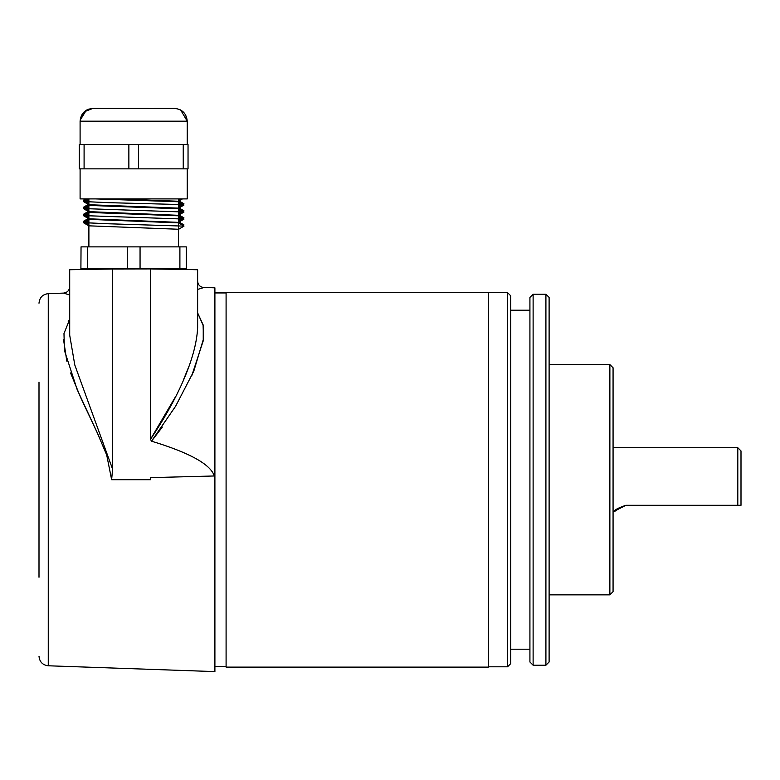 <?xml version="1.0" encoding="UTF-8"?>
<svg xmlns="http://www.w3.org/2000/svg" width="780" height="780" viewBox="0 0 780 780"><rect width="100%" height="100%" fill="white"/><g stroke="black" fill="none" stroke-linecap="round" stroke-linejoin="round"><path stroke-width="1.17" d="M609.872 364.572L613.07 367.77L613.07 591.649L609.872 594.847L609.872 364.572L549.11 364.572M545.912 294.216L549.11 297.414L549.11 662.005L545.912 665.203L545.912 294.216L533.12 294.216L533.12 665.203L545.912 665.203M533.12 665.203L529.922 662.005L529.922 297.414L533.12 294.216M507.536 292.617L510.734 295.815L510.734 663.605L507.536 666.803L507.536 292.617L488.348 292.617M741 505.294L741 450.928L741 505.294L737.802 505.294L737.802 447.73L613.07 447.73L737.802 447.73L737.802 505.294L741 505.294L625.862 505.294C617.321 508.228 613.626 510.354 614.786 511.69C613.626 510.364 617.321 508.228 625.862 505.294C617.321 508.228 613.626 510.354 614.786 511.69C613.626 510.364 617.321 508.228 625.862 505.294L737.802 505.294M616.668 509.194L615.186 511.046M614.786 511.69L613.07 511.69L614.952 511.407M615.44 510.676L625.862 505.294M488.348 292.295L488.348 667.124L226.093 667.124L226.093 292.295L488.348 292.295M39 577.249L39 382.161M39 498.898L39 564.457M197.632 289.419L203.863 287.527L214.9 287.82L214.9 671.6L48.262 665.779C42.608 665.057 39.526 661.869 39 656.194M69.703 269.744L69.703 335.205L74.792 364.972L112.583 469.131L111.638 479.71L106.704 455.003L96.993 432.159L77.152 389.561L64.447 350.493L63.98 333.508L69.703 319.342L68.24 321.477M69.703 294.976L63.531 293.104L48.262 293.641L48.262 665.779M63.531 339.553L66.817 361.15M70.561 372.938L80.593 397.371M80.769 397.751L98.982 436.459M150.482 479.71L150.491 477.643L150.482 479.71L111.638 479.71M188.857 366.551L183.593 379.519M175.646 396.532L150.482 439.335C175.763 401.69 196.082 359.736 197.632 327.834L197.632 269.744L150.482 268.924L150.482 439.335L151.505 441.178C189.667 452.761 210.6 464.363 214.305 475.976L214.9 475.956M98.309 269.246L70.2 269.734L112.583 268.993L80.896 269.548L81.042 246.88L87.438 246.88L87.438 268.632L81.042 268.632M39 394.953L39 469.55M186.439 269.548L186.439 268.632L87.438 268.632L127.267 268.632L127.267 246.88L87.438 246.88M151.564 441.119L162.328 427.06M191.822 375.59L203.239 340.802L203.249 325.601L197.632 312.916L203.083 324.753L203.492 338.851L193.791 371.173L175.627 406.204L151.505 441.178M112.583 469.131L112.583 268.993L150.482 268.924M214.305 475.976L150.491 477.643M154.05 108.401L174.447 108.401L154.05 108.401M178.445 204.487L108.498 202.663L83.382 201.532L88.891 200.967L83.343 201.493L88.891 202.02M178.445 201.727L183.982 205.013L178.445 205.54L183.953 205.052L178.445 208.28M83.382 208.494L88.891 205.247L83.382 208.494L88.891 208.006L83.343 208.533L88.891 209.059M178.445 211.516L183.982 212.053L178.445 212.579L183.953 212.082L178.445 215.309L88.891 211.643M83.382 215.534L88.891 212.277L83.382 215.534L88.891 215.036L83.343 215.563L88.891 216.099M178.445 218.556L183.982 219.082L178.445 219.609L183.953 219.121L178.445 222.349L88.813 218.8L83.382 215.602L183.953 219.053L178.522 222.32M178.445 222.836L183.982 226.122L108.498 223.772L83.382 222.641L88.891 222.076L83.343 222.602L88.891 223.129M178.522 201.211L182.432 198.91L178.445 201.24L114.572 198.91M178.445 208.133L88.813 204.721L83.382 201.532L88.891 204.76M178.445 229.242L88.813 225.829L83.382 222.641L88.891 225.868M178.532 201.766L95.501 198.91M178.445 208.767L88.891 205.403M83.382 208.562L88.813 211.76L83.382 208.562L183.953 212.014L178.532 208.796L183.982 212.053L178.522 215.28M178.445 215.797L88.891 212.433M178.532 215.836L183.953 219.053L178.532 215.836M178.532 222.875L183.953 226.083L178.532 222.875L88.803 219.355L83.382 222.563L88.891 219.472M88.891 199.797L83.343 200.323L88.891 200.85M178.445 203.307L183.982 203.843L178.445 204.37M88.891 206.827L83.343 207.353L88.891 207.889M178.445 210.346L183.982 210.873L178.445 211.399M88.891 213.866L83.343 214.393L88.891 214.919M178.445 217.386L183.982 217.912L178.445 218.439M88.891 220.906L83.343 221.432L88.891 221.959M181.447 224.601L183.953 224.913L182.452 225.215M86.307 110.224L80.135 120.178L84.211 111.793L92.888 108.401L176.894 108.635M80.096 198.91L80.096 168.851L80.096 198.91L187.239 198.91L187.239 168.851L187.239 198.91M188.038 144.544L188.038 168.851L183.242 168.851L183.242 144.544L188.038 144.544M84.094 144.544L84.094 168.851L79.297 168.851L79.297 144.544L138.46 144.544L138.46 168.851L183.242 168.851M138.46 144.544L183.242 144.544M138.46 168.851L128.866 168.851L128.866 144.544M84.094 168.851L128.866 168.851M148.376 108.401L108.186 108.401L148.376 108.401M88.891 246.88L88.891 198.91M178.445 246.88L178.445 198.91L178.445 246.88M127.267 246.88L140.059 246.88L140.059 268.632L179.897 268.632L179.897 246.88L140.059 246.88M179.897 246.88L186.293 246.88L186.293 268.632M183.982 226.122L178.552 229.32L178.561 222.924M39 462.842L39 496.577M185.698 115.109L187.239 121.192L80.096 121.192L80.096 144.544L80.096 121.192C80.857 113.422 85.117 109.161 92.888 108.401M609.872 594.847L549.11 594.847M529.922 649.213L510.734 649.213M507.536 666.803L488.348 666.803M529.922 310.206L510.734 310.206M741 450.928L737.802 447.73L741 450.928M203.863 287.527C200.07 287.069 197.993 284.934 197.632 281.131M69.703 286.709C69.342 290.482 67.285 292.617 63.531 293.104M48.262 293.641C42.608 294.352 39.526 297.55 39 303.225M181.077 110.253L179.536 109.454M86.375 110.185L88.501 109.18M83.382 201.454L87.682 198.91L83.382 201.454M174.447 108.401C182.218 109.161 186.478 113.422 187.239 121.192L187.239 144.544L187.239 121.192L180.697 110.038M180.434 198.91L178.522 200.031M83.382 200.353L88.813 203.551M183.953 203.873L178.522 207.07M83.382 207.392L88.813 210.59M183.953 210.912L178.522 214.11M83.382 214.432L88.813 217.62M183.953 217.951L178.522 221.14M83.382 221.461L88.813 224.659M183.953 224.981L183.007 225.537M83.382 200.284L85.703 198.91M183.953 203.804L178.532 200.596M83.382 207.324L88.803 204.107M183.953 210.844L178.532 207.626M83.382 214.354L88.803 211.146M183.953 217.874L178.532 214.666M83.382 221.393L88.803 218.185M183.953 224.913L178.532 221.695M183.953 205.052L178.522 208.24M83.382 215.602L88.813 218.8M226.093 292.939L214.9 292.939M226.093 666.481L214.9 666.481"/></g></svg>
